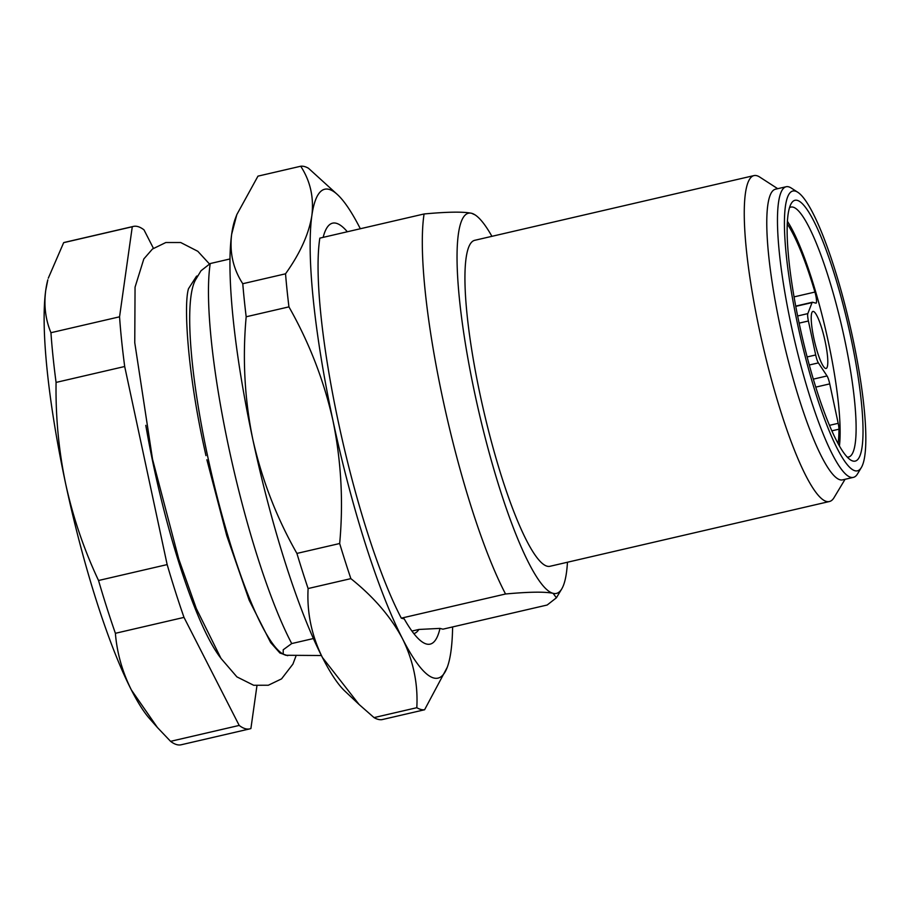 <?xml version="1.0" encoding="UTF-8"?>
<svg xmlns="http://www.w3.org/2000/svg" width="911" height="911" viewBox="0 0 911 911"><rect width="100%" height="100%" fill="white"/><g stroke="black" fill="none" stroke-linecap="round" stroke-linejoin="round"><path stroke-width="1.37" d="M205.954 455.637L204.315 448.121L205.954 455.637M287.739 655.681L279.905 653.016L270.647 642.562L249.17 600.212L226.759 535.714L206.888 459.77M813.876 338.459A29.277 5.181 -103 0 1 812.76 311.482A29.277 5.181 -103 0 1 825.15 341.443A29.277 5.181 -103 0 1 825.97 368.488A29.277 5.181 -103 0 1 813.876 338.459M787.206 223.901A124.067 21.955 -103 0 1 814.924 292.055A8.358 1.48 -103 0 1 815.778 295.437A8.358 1.48 -103 0 1 816.051 303.158A8.358 1.48 -103 0 1 815.914 303.147L812.51 302.247A8.358 1.48 77 0 0 812.373 302.247A8.358 1.48 77 0 0 812.065 302.6L807.818 313.612A8.358 1.48 77 0 0 808.399 320.991L815.687 354.96A8.358 1.48 77 0 0 818.385 362.897L827.04 375.947A8.358 1.48 -103 0 1 829.739 383.884L838.2 423.319A8.358 1.48 -103 0 1 838.963 429.195A124.067 21.955 -103 0 1 838.109 443.486M799.311 323.986A133.815 23.686 -103 0 1 791.226 203.54A133.815 23.686 -103 0 1 850.897 337.639A133.815 23.686 -103 0 1 850.669 460.009A133.815 23.686 -103 0 1 799.311 323.986M847.264 457.06A128.246 22.695 77 0 0 848.71 456.98A128.246 22.695 77 0 0 844.474 338.596A128.246 22.695 77 0 0 790.794 207.116A128.246 22.695 77 0 0 789.461 207.685M797.432 323.485A143.574 25.417 77 0 0 861.442 467.366A143.574 25.417 77 0 0 852.776 338.14A143.574 25.417 77 0 0 797.66 192.187A143.574 25.417 77 0 0 797.432 323.485M861.442 467.366L857.513 473.914A149.153 26.396 -103 0 1 853.436 477.353A149.153 26.396 -103 0 1 791.01 324.441A149.153 26.396 -103 0 1 786.079 186.755A149.153 26.396 -103 0 1 791.249 188.042L797.66 192.187M786.079 186.755L775.386 189.226A149.153 26.396 77 0 0 780.317 326.924A149.153 26.396 77 0 0 842.743 479.835L853.436 477.353M845.066 479.288L834.032 497.657A167.271 29.607 -103 0 1 829.454 501.505A167.271 29.607 -103 0 1 759.444 330.021A167.271 29.607 -103 0 1 753.921 175.607A167.271 29.607 -103 0 1 759.717 177.053L777.721 188.691M839.43 445.866A128.246 22.695 77 0 0 828.429 342.308A128.246 22.695 77 0 0 787.355 221.191M229.936 258.975L210.236 263.541L201.001 270.761L195.66 279.643A195.159 34.538 77 0 0 207.446 455.295A195.159 34.538 77 0 0 282.353 653.665L283.207 654.223L283.23 649.759L291.714 643.565L313.418 638.531M491.917 236.325A195.159 34.538 77 0 0 475.064 214.882A195.159 34.538 77 0 0 471.625 213.288C463.243 211.58 447.392 211.807 424.082 213.971L319.829 238.135A223.036 39.48 -103 0 0 338.391 422.271A223.036 39.48 -103 0 0 401.307 618.159L505.548 593.995C528.87 591.831 544.71 591.603 553.091 593.312L556.405 597.798L547.169 605.018L442.928 629.182L439.979 628.396L418.889 629.455L411.931 631.061M475.064 214.882L471.625 213.288A195.159 34.538 77 0 0 474.745 393.347A195.159 34.538 77 0 0 553.091 593.312A195.159 34.538 77 0 0 561.757 588.905A195.159 34.538 77 0 0 567.462 562.235M210.236 263.541A223.036 39.48 77 0 0 228.798 447.677A223.036 39.48 77 0 0 291.714 643.565M505.548 593.995A223.036 39.48 -103 0 1 442.644 398.118A223.036 39.48 -103 0 1 424.082 213.971M753.921 175.607L474.585 240.345A167.271 29.607 77 0 0 480.12 394.759A167.271 29.607 77 0 0 550.13 566.255L829.454 501.505M145.806 425.346A195.159 34.538 77 0 0 153.982 467.685A195.159 34.538 77 0 0 220.747 658.027M439.979 628.396A216.066 38.239 -103 0 1 422.67 642.255A216.066 38.239 -103 0 1 404.245 618.933L401.307 618.159M321.401 655.521L285.792 655.271L283.207 654.223M157.444 727.536L149.518 718.551A236.974 41.94 -103 0 1 131.4 690.003A236.974 41.94 -103 0 1 65.729 484.14A236.974 41.94 -103 0 1 45.732 290.37A236.974 41.94 -103 0 1 47.828 279.814L45.732 290.37C43.762 305.481 45.504 319.602 50.948 332.709A257.881 45.641 77 0 0 56.072 382.415C55.548 416.953 58.771 450.865 65.729 484.14C73.074 517.516 84.017 549.629 98.536 580.501A257.881 45.641 77 0 0 115.39 633.304C116.972 652.902 122.313 671.806 131.4 690.003L157.444 727.536L170.573 741.338A257.881 45.641 77 0 0 181.209 744.765L249.819 728.868A257.881 45.641 77 0 0 250.901 728.538L256.936 685.824M153.412 248.293L143.995 229.857A257.881 45.641 77 0 0 133.37 226.418A257.881 45.641 77 0 0 132.277 226.759L119.557 316.812A257.881 45.641 77 0 0 124.693 366.507L167.157 564.592L98.536 580.501M167.157 564.592A257.881 45.641 77 0 0 183.999 617.396L115.39 633.304M183.999 617.396L239.194 725.429L170.573 741.338M239.194 725.429A257.881 45.641 77 0 0 249.819 728.868M133.37 226.418L64.749 242.326A257.881 45.641 77 0 0 63.668 242.656L48.283 278.208M132.277 226.759L63.668 242.656M119.557 316.812L50.948 332.709M124.693 366.507L56.072 382.415M204.315 448.087C187.7 373.146 183.487 304.741 188.509 288.696L196.548 276.17L197.938 275.851M323.143 237.372A216.066 38.239 -103 0 1 326.685 228.16A216.066 38.239 -103 0 1 347.319 231.758M374.045 717.606L416.805 707.699A278.789 49.342 77 0 0 424.594 709.76L381.834 719.667A278.789 49.342 -103 0 1 374.045 717.606L359.116 704.51L322.369 657.412C311.551 635.331 306.802 612.374 308.112 588.54A278.789 49.342 -103 0 1 296.906 553.421C276.659 517.858 261.969 479.869 252.825 439.444C244.615 399.28 242.394 358.387 246.175 316.777A278.789 49.342 -103 0 1 242.77 283.72C233.159 268.927 229.447 252.438 231.656 234.275L236.837 214.575L257.972 176.142L300.721 166.235C310.344 181.027 314.044 197.516 311.847 215.679C308.84 234.104 300.072 253.474 285.53 273.812L242.77 283.72M308.112 588.54L350.872 578.633C373.761 596.956 390.99 617.009 402.56 638.827C413.378 660.908 418.126 683.865 416.805 707.699M424.594 709.76L447.244 667.308A250.912 44.411 -103 0 1 402.56 638.827A250.912 44.411 -103 0 1 333.016 420.859C341.261 461.49 343.481 502.371 339.666 543.514L296.906 553.421M246.175 316.777L288.935 306.87C309.364 342.866 324.054 380.866 333.016 420.859A250.912 44.411 -103 0 1 311.847 215.679A250.912 44.411 -103 0 1 337.742 194.852L308.522 168.296A278.789 49.342 -103 0 0 300.721 166.235M359.116 704.51L344.825 691.05A250.912 44.411 -103 0 1 322.369 657.412A250.912 44.411 -103 0 1 252.825 439.444A250.912 44.411 -103 0 1 231.656 234.275A250.912 44.411 -103 0 1 235.323 218.583L236.837 214.575M452.619 626.927A250.912 44.411 -103 0 1 450.911 651.627A250.912 44.411 -103 0 1 447.244 667.308M337.742 194.852A250.912 44.411 -103 0 1 360.198 228.49A250.912 44.411 -103 0 1 360.335 228.752M413.845 633.612A202.128 35.78 77 0 0 418.889 629.455M288.935 306.87A278.789 49.342 -103 0 1 285.53 273.812M350.872 578.633A278.789 49.342 -103 0 1 339.666 543.514M794.039 296.895L814.924 292.055M838.963 429.195L831.914 430.823M807.157 356.941L815.687 354.96M808.399 320.991L799.129 323.132M797.637 315.98L807.818 313.612M812.065 302.6L795.758 306.369M813.364 379.124L827.04 375.947M818.385 362.897L809.321 364.992M829.534 425.335L838.2 423.319M829.739 383.884L815.8 387.118M209.473 263.985L197.812 251.299L180.697 242.52L165.825 242.52L152.456 249.033L143.824 258.94L135.056 287.17L134.76 342.673L152.524 459.19L178.761 559.035L196.32 608.559L220.997 658.414L236.906 676.884L253.679 685.277L268.346 685.231L281.545 678.877L292.898 664.13L295.859 656.364M561.757 588.905L556.405 597.798M812.373 302.247L795.713 306.107"/></g></svg>
